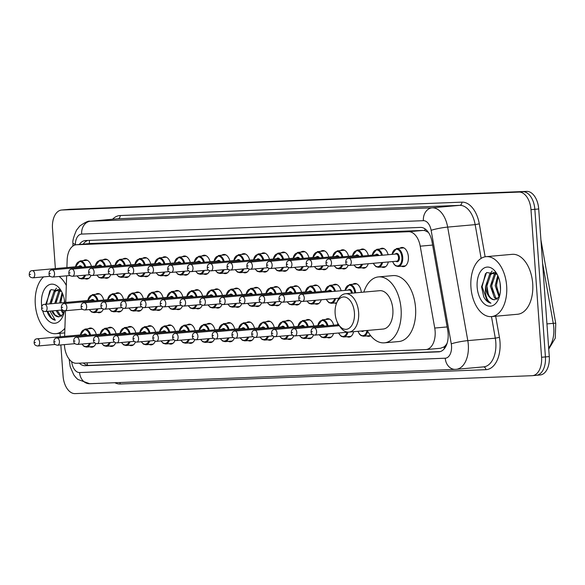 <?xml version="1.0" encoding="UTF-8"?>
<svg xmlns="http://www.w3.org/2000/svg" width="585" height="585" viewBox="0 0 585 585"><rect width="100%" height="100%" fill="white"/><g stroke="black" fill="none" stroke-linecap="round" stroke-linejoin="round"><path stroke-width="0.88" d="M103.15 259.864A9.631 5.711 84.9 0 1 105.081 259.089A9.631 5.711 84.9 0 1 111.179 265.583M122.938 259.089A9.631 5.711 84.9 0 1 124.861 258.314A9.631 5.711 84.9 0 1 130.96 264.808M142.718 258.314A9.631 5.711 84.9 0 1 144.641 257.539A9.631 5.711 84.9 0 1 150.74 264.025M162.498 257.539A9.631 5.711 84.9 0 1 164.429 256.764A9.631 5.711 84.9 0 1 170.527 263.25M182.286 256.764A9.631 5.711 84.9 0 1 184.209 255.989A9.631 5.711 84.9 0 1 190.308 262.475M202.066 255.989A9.631 5.711 84.9 0 1 203.989 255.214A9.631 5.711 84.9 0 1 210.088 261.7M221.847 255.214A9.631 5.711 84.9 0 1 223.777 254.438A9.631 5.711 84.9 0 1 229.876 260.925M241.627 254.438A9.631 5.711 84.9 0 1 243.557 253.663A9.631 5.711 84.9 0 1 249.656 260.149M261.415 253.663A9.631 5.711 84.9 0 1 263.338 252.888A9.631 5.711 84.9 0 1 269.436 259.374M281.195 252.888A9.631 5.711 84.9 0 1 283.125 252.106A9.631 5.711 84.9 0 1 289.224 258.599M300.975 252.113A9.631 5.711 84.9 0 1 302.906 251.331A9.631 5.711 84.9 0 1 309.004 257.824M320.763 251.331A9.631 5.711 84.9 0 1 322.686 250.555A9.631 5.711 84.9 0 1 328.785 257.049M340.543 250.555A9.631 5.711 84.9 0 1 342.466 249.78A9.631 5.711 84.9 0 1 348.572 256.274M360.323 249.78A9.631 5.711 84.9 0 1 362.254 249.005A9.631 5.711 84.9 0 1 368.353 255.491M380.111 249.005A9.631 5.711 84.9 0 1 382.034 248.23A9.631 5.711 84.9 0 1 388.133 254.716M399.891 248.23A9.631 5.711 84.9 0 1 401.815 247.455A9.631 5.711 84.9 0 1 408.388 256.822A9.631 5.711 84.9 0 1 403.533 266.636A9.631 5.711 84.9 0 1 401.5 266.212M83.37 260.647A9.631 5.711 84.9 0 1 85.293 259.864A9.631 5.711 84.9 0 1 91.399 266.358M115.486 293.56A9.631 5.711 84.9 0 1 117.417 292.785A9.631 5.711 84.9 0 1 123.515 299.271M135.267 292.785A9.631 5.711 84.9 0 1 137.197 292.01A9.631 5.711 84.9 0 1 143.296 298.496M155.054 292.01A9.631 5.711 84.9 0 1 156.977 291.235A9.631 5.711 84.9 0 1 163.076 297.721M174.835 291.235A9.631 5.711 84.9 0 1 176.758 290.46A9.631 5.711 84.9 0 1 182.864 296.946M194.615 290.46A9.631 5.711 84.9 0 1 196.545 289.677A9.631 5.711 84.9 0 1 202.644 296.171M214.402 289.685A9.631 5.711 84.9 0 1 216.326 288.902A9.631 5.711 84.9 0 1 222.424 295.396M234.183 288.902A9.631 5.711 84.9 0 1 236.106 288.127A9.631 5.711 84.9 0 1 242.205 294.621M253.963 288.127A9.631 5.711 84.9 0 1 255.894 287.352A9.631 5.711 84.9 0 1 261.992 293.845M273.743 287.352A9.631 5.711 84.9 0 1 275.674 286.577A9.631 5.711 84.9 0 1 281.773 293.063M293.531 286.577A9.631 5.711 84.9 0 1 295.454 285.802A9.631 5.711 84.9 0 1 301.553 292.288M313.311 285.802A9.631 5.711 84.9 0 1 315.242 285.027A9.631 5.711 84.9 0 1 321.34 291.513M333.092 285.027A9.631 5.711 84.9 0 1 335.022 284.252A9.631 5.711 84.9 0 1 341.121 290.738M352.879 284.252A9.631 5.711 84.9 0 1 354.802 283.476A9.631 5.711 84.9 0 1 361.333 292.332M95.706 294.335A9.631 5.711 84.9 0 1 97.629 293.56A9.631 5.711 84.9 0 1 103.728 300.046M206.951 324.148A9.631 5.711 84.9 0 1 208.874 323.373A9.631 5.711 84.9 0 1 214.98 329.86M226.731 323.373A9.631 5.711 84.9 0 1 228.662 322.598A9.631 5.711 84.9 0 1 234.761 329.084M127.823 327.256A9.631 5.711 84.9 0 1 129.746 326.474A9.631 5.711 84.9 0 1 135.844 332.967M246.519 322.598A9.631 5.711 84.9 0 1 248.442 321.823A9.631 5.711 84.9 0 1 254.541 328.309M108.035 328.031A9.631 5.711 84.9 0 1 109.965 327.249A9.631 5.711 84.9 0 1 116.064 333.742M187.171 324.924A9.631 5.711 84.9 0 1 189.094 324.148A9.631 5.711 84.9 0 1 195.193 330.635M147.603 326.474A9.631 5.711 84.9 0 1 149.533 325.699A9.631 5.711 84.9 0 1 155.632 332.192M167.383 325.699A9.631 5.711 84.9 0 1 169.314 324.924A9.631 5.711 84.9 0 1 175.412 331.417M266.299 321.823A9.631 5.711 84.9 0 1 268.222 321.048A9.631 5.711 84.9 0 1 274.321 327.534M286.08 321.048A9.631 5.711 84.9 0 1 288.01 320.273A9.631 5.711 84.9 0 1 294.109 326.759M305.867 320.273A9.631 5.711 84.9 0 1 307.79 319.498A9.631 5.711 84.9 0 1 313.889 325.984M325.648 319.498A9.631 5.711 84.9 0 1 327.571 318.715A9.631 5.711 84.9 0 1 333.669 325.209M88.255 328.807A9.631 5.711 84.9 0 1 90.185 328.031A9.631 5.711 84.9 0 1 96.284 334.518M64.423 344.616A18.055 10.713 -95.1 0 0 64.482 345.698A18.055 10.713 -95.1 0 0 76.481 363.278L425.704 349.581A18.055 10.713 -95.1 0 0 426.019 349.567A18.055 10.713 -95.1 0 0 434.735 328.046L420.22 246.183A18.055 10.713 -95.1 0 0 408.601 231.718L76.635 244.742A18.055 10.713 -95.1 0 0 76.321 244.757A18.055 10.713 -95.1 0 0 67.151 260.025L66.902 267.55M447.137 343.154A18.055 10.713 84.9 0 1 443.935 346.942L444.125 346.934A6.018 3.568 -95.1 0 0 446.253 345.538M428.395 232.399L424.878 230.6L423.109 230.424L90.507 243.499M443.935 346.942L440.52 348.265L426.019 349.567M66.632 275.82L65.747 302.452M65.476 310.715L64.628 336.353M110.792 274.599A9.631 5.711 84.9 0 1 106.792 278.27A9.631 5.711 84.9 0 1 104.759 277.846M130.572 273.824A9.631 5.711 84.9 0 1 126.579 277.495A9.631 5.711 84.9 0 1 124.539 277.071M150.352 273.041A9.631 5.711 84.9 0 1 146.36 276.72A9.631 5.711 84.9 0 1 144.327 276.295M170.14 272.266A9.631 5.711 84.9 0 1 166.14 275.945A9.631 5.711 84.9 0 1 164.107 275.52M189.92 271.491A9.631 5.711 84.9 0 1 185.92 275.169A9.631 5.711 84.9 0 1 183.887 274.745M209.701 270.716A9.631 5.711 84.9 0 1 205.708 274.394A9.631 5.711 84.9 0 1 203.675 273.97M229.488 269.941A9.631 5.711 84.9 0 1 225.488 273.612A9.631 5.711 84.9 0 1 223.455 273.195M249.268 269.166A9.631 5.711 84.9 0 1 245.269 272.837A9.631 5.711 84.9 0 1 243.236 272.42M269.049 268.391A9.631 5.711 84.9 0 1 265.056 272.062A9.631 5.711 84.9 0 1 263.023 271.645M288.836 267.616A9.631 5.711 84.9 0 1 284.836 271.286A9.631 5.711 84.9 0 1 282.804 270.862M308.617 266.84A9.631 5.711 84.9 0 1 304.617 270.511A9.631 5.711 84.9 0 1 302.584 270.087M328.397 266.065A9.631 5.711 84.9 0 1 324.404 269.736A9.631 5.711 84.9 0 1 322.372 269.312M348.177 265.29A9.631 5.711 84.9 0 1 344.185 268.961A9.631 5.711 84.9 0 1 342.152 268.537M368.243 263.747A9.631 5.711 84.9 0 1 363.965 268.186A9.631 5.711 84.9 0 1 361.932 267.762M388.301 261.956A9.631 5.711 84.9 0 1 383.753 267.411A9.631 5.711 84.9 0 1 381.712 266.987M91.004 275.374A9.631 5.711 84.9 0 1 87.011 279.045A9.631 5.711 84.9 0 1 84.979 278.621M123.128 308.288A9.631 5.711 84.9 0 1 119.128 311.966A9.631 5.711 84.9 0 1 117.095 311.542M142.908 307.513A9.631 5.711 84.9 0 1 138.908 311.183A9.631 5.711 84.9 0 1 136.875 310.767M162.688 306.737A9.631 5.711 84.9 0 1 158.696 310.408A9.631 5.711 84.9 0 1 156.656 309.991M182.469 305.962A9.631 5.711 84.9 0 1 178.476 309.633A9.631 5.711 84.9 0 1 176.443 309.216M202.256 305.187A9.631 5.711 84.9 0 1 198.256 308.858A9.631 5.711 84.9 0 1 196.224 308.434M222.037 304.412A9.631 5.711 84.9 0 1 218.044 308.083A9.631 5.711 84.9 0 1 216.004 307.659M241.817 303.637A9.631 5.711 84.9 0 1 237.824 307.308A9.631 5.711 84.9 0 1 235.792 306.884M261.605 302.854A9.631 5.711 84.9 0 1 257.605 306.533A9.631 5.711 84.9 0 1 255.572 306.109M281.385 302.079A9.631 5.711 84.9 0 1 277.385 305.758A9.631 5.711 84.9 0 1 275.352 305.333M301.165 301.304A9.631 5.711 84.9 0 1 297.173 304.982A9.631 5.711 84.9 0 1 295.14 304.558M321.231 299.769A9.631 5.711 84.9 0 1 316.953 304.207A9.631 5.711 84.9 0 1 314.92 303.783M336.477 303.439A9.631 5.711 84.9 0 1 334.7 303.008M103.34 309.063A9.631 5.711 84.9 0 1 99.348 312.741A9.631 5.711 84.9 0 1 97.315 312.317M115.676 342.759A9.631 5.711 84.9 0 1 111.676 346.43A9.631 5.711 84.9 0 1 109.644 346.006M135.457 341.984A9.631 5.711 84.9 0 1 131.464 345.655A9.631 5.711 84.9 0 1 129.431 345.23M155.244 341.209A9.631 5.711 84.9 0 1 151.244 344.879A9.631 5.711 84.9 0 1 149.212 344.455M175.025 340.426A9.631 5.711 84.9 0 1 171.025 344.104A9.631 5.711 84.9 0 1 168.992 343.68M194.805 339.651A9.631 5.711 84.9 0 1 190.812 343.329A9.631 5.711 84.9 0 1 188.78 342.905M214.585 338.876A9.631 5.711 84.9 0 1 210.593 342.554A9.631 5.711 84.9 0 1 208.56 342.13M234.373 338.101A9.631 5.711 84.9 0 1 230.373 341.779A9.631 5.711 84.9 0 1 228.34 341.355M254.153 337.326A9.631 5.711 84.9 0 1 250.161 340.996A9.631 5.711 84.9 0 1 248.12 340.58M273.934 336.55A9.631 5.711 84.9 0 1 269.941 340.221A9.631 5.711 84.9 0 1 267.908 339.805M293.721 335.775A9.631 5.711 84.9 0 1 289.721 339.446A9.631 5.711 84.9 0 1 287.688 339.029M313.502 335A9.631 5.711 84.9 0 1 309.502 338.671A9.631 5.711 84.9 0 1 307.469 338.247M333.56 333.457A9.631 5.711 84.9 0 1 329.289 337.896A9.631 5.711 84.9 0 1 327.256 337.472M353.618 331.688A9.631 5.711 84.9 0 1 349.07 337.121A9.631 5.711 84.9 0 1 347.037 336.697M370.649 335.666A9.631 5.711 84.9 0 1 368.85 336.346A9.631 5.711 84.9 0 1 366.817 335.922M95.896 343.534A9.631 5.711 84.9 0 1 91.896 347.205A9.631 5.711 84.9 0 1 89.863 346.781M79.282 363.168A18.055 10.713 -95.1 0 0 85.191 365.713L438.699 351.848A18.055 10.713 -95.1 0 0 439.013 351.834A18.055 10.713 -95.1 0 0 447.737 330.313L432.052 241.876A18.055 10.713 -95.1 0 0 420.432 227.411L85.564 240.545A18.055 10.713 -95.1 0 0 85.242 240.567A18.055 10.713 -95.1 0 0 79.326 244.493M440.249 351.6L89.044 365.369A18.055 10.713 84.9 0 1 83.341 363.007M55.37 268.581L52.489 228.428A18.055 10.713 84.9 0 1 61.593 210.03A18.055 10.713 84.9 0 1 61.908 210.008L518.983 192.085A18.055 10.713 84.9 0 1 530.983 209.664L541.564 357.267A18.055 10.713 84.9 0 1 532.46 375.665A18.055 10.713 84.9 0 1 532.138 375.687L75.07 393.61A18.055 10.713 84.9 0 1 63.07 376.031L60.84 344.938M60.255 336.748L60.006 333.311M65.14 209.715A18.055 10.713 84.9 0 1 65.454 209.679A18.055 10.713 84.9 0 1 65.769 209.664L522.836 191.734A18.055 10.713 84.9 0 1 534.844 209.313L545.425 356.916A18.055 10.713 84.9 0 1 536.321 375.321A18.055 10.713 84.9 0 1 535.999 375.336M83.187 244.142A18.055 10.713 84.9 0 1 87.867 240.457M61.593 210.03L65.454 209.679A18.055 10.713 84.9 0 1 65.769 209.664L522.836 191.734A18.055 10.713 84.9 0 1 534.844 209.313L545.425 356.916A18.055 10.713 84.9 0 1 536.321 375.321L532.46 375.665M68.993 209.371A18.055 10.713 84.9 0 1 69.315 209.335A18.055 10.713 84.9 0 1 69.63 209.313L526.697 191.39A18.055 10.713 84.9 0 1 538.705 208.969L549.278 356.572A18.055 10.713 84.9 0 1 540.174 374.97L536.321 375.321M64.898 328.229A30.084 17.857 84.9 0 1 55.831 333.684A30.084 17.857 84.9 0 1 35.297 304.419A30.084 17.857 84.9 0 1 43.59 276.888M41.776 306.628A19.619 11.641 84.9 0 1 41.513 304.171A19.619 11.641 84.9 0 1 47.473 285.765A19.619 11.641 84.9 0 1 60.526 289.75A19.619 11.641 84.9 0 1 64.738 302.54M61.505 291.381L50.939 289.59L45.915 303.871M59.531 289.502L59.158 289.524M58.558 289.612L55.107 291.52L51.122 303.761M59.889 289.78L57.952 289.633L53.908 291.623L49.908 303.6A13.601 8.073 84.9 0 0 49.93 303.864M60.65 290.46L59.933 291.089L55.941 303.33M60.204 290.043L58.727 291.191L54.734 303.439M62.61 293.707L60.767 302.898M62.105 292.573L59.56 303.008M64.438 300.215L64.387 302.577M57.33 310.452L60.014 314.723L61.776 315.98M56.123 310.562L58.807 314.832L61.198 316.331M62.156 310.021L63.904 313.231M60.95 310.13L63.472 314.24M52.504 310.884L55.187 315.154L58.953 316.851A13.601 8.073 84.9 0 1 51.743 310.949M64.452 310.752A19.619 11.641 84.9 0 1 62.887 316.156A19.619 11.641 84.9 0 1 52.328 323.015A19.619 11.641 84.9 0 1 42.603 310.518M47.122 311.366L48.109 313.962C50.091 317.596 52.482 319.688 55.29 320.244L49.966 311.11M58.953 316.851L63.714 313.882M59.114 276.493A30.084 17.857 84.9 0 1 66.31 285.473M61.206 297.794L60.95 302.884M56.387 298.226L56.131 303.315M56.533 288.098L53.696 291.835M51.56 298.657L51.304 303.739M49.842 290.665L46.478 304.171M47.707 311.315L51.707 318.247L55.29 320.244M354.422 312.77A16.248 9.638 84.9 0 1 349.479 328.01A16.248 9.638 84.9 0 1 338.678 324.712A16.248 9.638 84.9 0 1 335.139 313.523A16.248 9.638 84.9 0 1 336.719 302.847A16.248 9.638 84.9 0 1 347.051 297.831A16.248 9.638 84.9 0 1 354.422 312.77M336.719 302.847L337.64 300.719A19.254 11.429 84.9 0 1 345.479 293.75A19.254 11.429 84.9 0 1 358.62 312.478A19.254 11.429 84.9 0 1 348.901 332.104A19.254 11.429 84.9 0 1 339.958 326.635L338.678 324.712M348.901 332.104L383.153 329.048A19.254 11.429 -95.1 0 0 392.864 309.421A19.254 11.429 -95.1 0 0 379.723 290.686L345.479 293.75M363.819 292.112A33.096 19.641 84.9 0 1 378.495 276.902A33.096 19.641 84.9 0 1 401.083 309.099A33.096 19.641 84.9 0 1 384.389 342.832A33.096 19.641 84.9 0 1 367.248 330.466M378.495 276.902L392.966 275.608A33.096 19.641 84.9 0 1 415.555 307.805A33.096 19.641 84.9 0 1 398.86 341.538L384.389 342.832M506.654 285.933A30.084 17.857 84.9 0 1 491.48 316.595A30.084 17.857 84.9 0 1 470.947 287.33A30.084 17.857 84.9 0 1 486.12 256.669A30.084 17.857 84.9 0 1 506.654 285.933M486.12 256.669L512.167 254.336A30.084 17.857 84.9 0 1 532.701 283.601A30.084 17.857 84.9 0 1 517.528 314.269L491.48 316.595L495.298 338.174A24.065 14.281 -95.1 0 1 495.809 342.335A24.065 14.281 -95.1 0 1 483.671 366.868L456.176 369.325A24.065 14.281 84.9 0 1 455.752 369.347A12.036 9.682 -92.2 0 1 455.364 369.376A12.036 9.682 -92.2 0 1 445.243 358.21A12.036 7.144 -95.1 0 0 451.525 345.932A12.036 7.144 -95.1 0 0 451.269 343.856L431.13 230.322A12.036 7.144 -95.1 0 0 423.386 220.677L81.659 234.08A12.036 7.144 -95.1 0 0 75.333 244.274L75.311 244.932M477.155 287.089A19.619 11.641 84.9 0 1 483.122 268.676A19.619 11.641 84.9 0 1 496.168 272.668A19.619 11.641 84.9 0 1 500.446 286.175A19.619 11.641 84.9 0 1 498.53 299.067A19.619 11.641 84.9 0 1 486.055 305.129A19.619 11.641 84.9 0 1 477.155 287.089M497.148 274.292L486.581 272.5L481.557 286.789L483.751 296.873C485.733 300.507 488.131 302.606 490.932 303.162C486.691 300.595 484.892 295.045 485.55 286.518L489.55 274.541L493.594 272.544L495.532 272.698M495.173 272.42L494.8 272.442M494.201 272.522L490.756 274.431L486.757 286.409C487.422 294.664 490.04 299.118 494.596 299.761A13.601 8.073 84.9 0 1 485.55 286.518M496.292 273.37L495.575 273.999L491.583 285.977L495.656 297.641L497.425 298.898M495.846 272.961L494.376 274.109L490.376 286.087L494.449 297.743L496.848 299.249M498.252 276.625L496.402 285.546L499.546 296.149M497.747 275.484L495.195 285.655L499.115 297.158M500.08 283.125L500.511 289.546M494.596 299.761L499.363 296.8M496.855 280.712L496.585 285.436L497.923 293.246M492.029 281.144L491.758 285.868L493.096 293.677M492.175 271.016L489.345 274.753M487.203 281.575L486.932 286.299L488.278 294.109M485.484 273.583L482.113 286.73L487.356 301.165L490.932 303.162M87.055 362.861A18.055 14.523 87.8 0 0 87.582 365.259M89.534 240.391A18.055 14.523 87.8 0 0 89.373 243.594M424.9 228.801A18.055 14.523 87.8 0 0 424.878 230.6M444.125 346.934A18.055 14.523 87.8 0 0 444.322 348.718M91.143 243.44L76.635 244.742M423.109 230.424L408.601 231.718M432.615 245.071L420.22 246.183M447.137 326.935L434.735 328.046M89.044 365.369L85.191 365.713M71.662 361.64A12.036 7.144 -95.1 0 0 79.589 372.55L445.243 358.21M90.097 383.687A12.036 9.682 -92.2 0 1 89.71 383.716A12.036 9.682 -92.2 0 1 79.589 372.55M81.659 234.08A12.036 9.682 -92.2 0 1 90.448 221.218L117.943 218.761A24.065 14.281 -95.1 0 0 117.519 218.79L90.024 221.247A24.065 14.281 84.9 0 1 90.448 221.218L432.176 207.814A24.065 14.281 84.9 0 1 447.664 227.097L467.803 340.631A24.065 14.281 84.9 0 1 468.314 344.792A24.065 14.281 84.9 0 1 456.176 369.325L89.71 383.716L77.842 379.46L75.553 377.193L73.717 374.744L70.215 366.751L69.154 359.161M495.678 316.222L499.429 337.37L495.298 338.174L467.803 340.631A12.036 1.397 169.9 0 0 451.269 343.856M499.429 337.37A27.078 16.066 84.9 0 1 485.872 369.676L120.218 384.016A3.005 2.42 87.8 0 0 119.786 382.539M120.218 384.016A27.078 16.066 84.9 0 1 114.843 382.729M112.598 219.229A27.078 16.066 84.9 0 1 120.137 215.543L461.872 202.147A27.078 16.066 84.9 0 1 479.291 223.836L485.141 256.8M61.908 210.008L69.63 209.313M541.564 357.267L549.278 356.572M530.983 209.664L538.705 208.969M518.983 192.085L526.697 191.39M431.13 230.322A12.036 1.397 169.9 0 1 447.664 227.097L475.159 224.64A24.065 14.281 -95.1 0 0 459.671 205.357L117.943 218.761A3.005 2.42 87.8 0 0 120.137 215.543M481.141 258.373L475.159 224.64L479.291 223.836M423.386 220.677A12.036 9.682 -92.2 0 1 432.176 207.814L459.671 205.357A3.005 2.42 87.8 0 0 461.872 202.147M485.872 369.676A3.005 2.42 87.8 0 0 483.451 366.883M75.333 244.274A12.036 1.967 -178.1 0 1 72.957 243.016L72.854 246.109M439.335 351.797L438.699 351.848M540.913 239.806L555.75 323.468A6.018 0.702 169.9 0 0 553.264 323.344L542.58 263.089M548.664 347.958A24.065 14.281 -95.1 0 0 553.264 323.344L546.938 323.907M80.291 334.956L84.927 329.099A9.024 5.353 84.9 0 1 90.602 335.022M89.746 335.103A8.424 5.002 -95.1 0 0 84.818 329.735A8.424 5.002 -95.1 0 0 80.43 334.942M37.813 345.998C35.378 345.706 34.149 344.58 34.135 342.635C34.186 340.119 35.195 338.847 37.169 338.81A3.612 2.143 84.9 0 1 39.634 342.32A3.612 2.143 84.9 0 1 37.813 345.998L55.187 344.448M35.436 342.605L34.727 342.635L35.436 342.605M86.002 335.439A3.612 2.143 -95.1 0 0 84.445 334.583L37.169 338.81M90.419 343.285A9.024 5.353 84.9 0 1 86.536 347.08L93.827 346.43M83.648 334.657A4.212 2.501 84.9 0 1 86.968 335.351M82.024 344.031A8.424 5.002 -95.1 0 0 89.476 343.366M100.072 334.181L104.715 328.324A9.024 5.353 84.9 0 1 110.389 334.247M109.534 334.327A8.424 5.002 -95.1 0 0 104.598 328.96A8.424 5.002 -95.1 0 0 100.21 334.167M57.601 345.223C55.158 344.931 53.937 343.805 53.915 341.859C53.966 339.344 54.975 338.064 56.957 338.035A3.612 2.143 84.9 0 1 59.421 341.545A3.612 2.143 84.9 0 1 57.601 345.223L74.968 343.673M55.224 341.83L54.507 341.859L55.224 341.83M105.783 334.657A3.612 2.143 -95.1 0 0 104.232 333.808L56.957 338.035M110.199 342.51A9.024 5.353 84.9 0 1 106.316 346.305L113.607 345.655M103.428 333.874A4.212 2.501 84.9 0 1 106.748 334.576M101.805 343.256A8.424 5.002 -95.1 0 0 109.256 342.591M119.859 333.399L124.495 327.549A9.024 5.353 84.9 0 1 130.17 333.472M129.314 333.552A8.424 5.002 -95.1 0 0 124.386 328.178A8.424 5.002 -95.1 0 0 119.998 333.392M77.381 344.448C74.946 344.155 73.717 343.029 73.703 341.084C73.747 338.569 74.763 337.289 76.737 337.26A3.612 2.143 84.9 0 1 79.202 340.77A3.612 2.143 84.9 0 1 77.381 344.448L94.748 342.898M75.004 341.055L74.288 341.084L75.004 341.055M125.57 333.881A3.612 2.143 -95.1 0 0 124.013 333.033L76.737 337.26M129.987 341.735A9.024 5.353 84.9 0 1 126.104 345.53L133.387 344.879M123.216 333.099A4.212 2.501 84.9 0 1 126.528 333.801M121.585 342.481A8.424 5.002 -95.1 0 0 129.036 341.815M139.639 332.624L144.276 326.774A9.024 5.353 84.9 0 1 149.95 332.697M149.095 332.77A8.424 5.002 -95.1 0 0 144.166 327.403A8.424 5.002 -95.1 0 0 139.778 332.616M97.161 343.673C94.726 343.373 93.498 342.254 93.483 340.309C93.534 337.794 94.543 336.514 96.518 336.485A3.612 2.143 84.9 0 1 98.982 339.995A3.612 2.143 84.9 0 1 97.161 343.673L114.536 342.123M94.785 340.28L94.075 340.309L94.785 340.28M145.351 333.106A3.612 2.143 -95.1 0 0 143.793 332.258L96.518 336.485M149.767 340.953A9.024 5.353 84.9 0 1 145.884 344.755L153.168 344.104M142.996 332.324A4.212 2.501 84.9 0 1 146.316 333.026M141.373 341.706A8.424 5.002 -95.1 0 0 148.824 341.04M159.42 331.849L164.063 325.999A9.024 5.353 84.9 0 1 169.738 331.922M168.882 331.995A8.424 5.002 -95.1 0 0 163.946 326.627A8.424 5.002 -95.1 0 0 159.559 331.841M116.949 342.898C114.506 342.598 113.278 341.479 113.263 339.534C113.314 337.018 114.324 335.739 116.305 335.702A3.612 2.143 84.9 0 1 118.77 339.22A3.612 2.143 84.9 0 1 116.949 342.898L134.316 341.347M114.572 339.505L113.856 339.534L114.572 339.505M165.131 332.331A3.612 2.143 -95.1 0 0 163.581 331.476L116.305 335.702M169.548 340.177A9.024 5.353 84.9 0 1 165.665 343.98L172.955 343.329M162.776 331.549A4.212 2.501 84.9 0 1 166.096 332.243M161.153 340.931A8.424 5.002 -95.1 0 0 168.604 340.265M179.207 331.073L183.844 325.223A9.024 5.353 84.9 0 1 189.518 331.147M188.662 331.22A8.424 5.002 -95.1 0 0 183.727 325.852A8.424 5.002 -95.1 0 0 179.346 331.059M136.729 342.123C134.294 341.823 133.066 340.704 133.051 338.752C133.095 336.236 134.111 334.964 136.086 334.927A3.612 2.143 84.9 0 1 138.55 338.444A3.612 2.143 84.9 0 1 136.729 342.123L154.096 340.565M134.353 338.73L133.636 338.759L134.353 338.73M184.918 331.556A3.612 2.143 -95.1 0 0 183.361 330.7L136.086 334.927M189.335 339.402A9.024 5.353 84.9 0 1 185.452 343.205L192.736 342.554M182.557 330.774A4.212 2.501 84.9 0 1 185.876 331.468M180.933 340.156A8.424 5.002 -95.1 0 0 188.385 339.49M198.988 330.298L203.624 324.448A9.024 5.353 84.9 0 1 209.298 330.371M208.443 330.445A8.424 5.002 -95.1 0 0 203.514 325.077A8.424 5.002 -95.1 0 0 199.127 330.284M156.509 341.347C154.074 341.048 152.846 339.929 152.831 337.976C152.882 335.461 153.892 334.189 155.866 334.152A3.612 2.143 84.9 0 1 158.33 337.669A3.612 2.143 84.9 0 1 156.509 341.347L173.884 339.79M154.133 337.954L153.424 337.976L154.133 337.954M204.699 330.781A3.612 2.143 -95.1 0 0 203.141 329.925L155.866 334.152M209.116 338.627A9.024 5.353 84.9 0 1 205.233 342.43L212.516 341.779M202.344 329.998A4.212 2.501 84.9 0 1 205.664 330.693M200.721 339.38A8.424 5.002 -95.1 0 0 208.172 338.715M218.768 329.523L223.404 323.673A9.024 5.353 84.9 0 1 229.086 329.596M228.23 329.669A8.424 5.002 -95.1 0 0 223.294 324.302A8.424 5.002 -95.1 0 0 218.907 329.509M176.29 340.572C173.855 340.273 172.626 339.154 172.612 337.201C172.663 334.686 173.672 333.413 175.654 333.377A3.612 2.143 84.9 0 1 178.111 336.887A3.612 2.143 84.9 0 1 176.29 340.572L193.664 339.015M173.913 337.172L173.204 337.201L173.913 337.172M224.479 330.006A3.612 2.143 -95.1 0 0 222.922 329.15L175.654 333.377M228.896 337.852A9.024 5.353 84.9 0 1 225.013 341.655L232.303 340.996M222.124 329.223A4.212 2.501 84.9 0 1 225.444 329.918M220.501 338.605A8.424 5.002 -95.1 0 0 227.953 337.94M238.556 328.748L243.192 322.898A9.024 5.353 84.9 0 1 248.866 328.821M248.011 328.894A8.424 5.002 -95.1 0 0 243.075 323.527A8.424 5.002 -95.1 0 0 238.695 328.733M196.077 339.797C193.635 339.497 192.414 338.379 192.399 336.426C192.443 333.911 193.459 332.638 195.434 332.602A3.612 2.143 84.9 0 1 197.898 336.112A3.612 2.143 84.9 0 1 196.077 339.797L213.445 338.24M193.701 336.397L192.984 336.426L193.701 336.397M244.259 329.231A3.612 2.143 -95.1 0 0 242.709 328.375L195.434 332.602M248.683 337.077A9.024 5.353 84.9 0 1 244.801 340.872L252.084 340.221M241.905 328.448A4.212 2.501 84.9 0 1 245.225 329.143M240.281 337.83A8.424 5.002 -95.1 0 0 247.733 337.165M258.336 327.973L262.972 322.123A9.024 5.353 84.9 0 1 268.647 328.039M267.791 328.119A8.424 5.002 -95.1 0 0 262.862 322.752A8.424 5.002 -95.1 0 0 258.475 327.958M215.858 339.015C213.423 338.722 212.194 337.596 212.18 335.651C212.223 333.136 213.24 331.863 215.214 331.827A3.612 2.143 84.9 0 1 217.678 335.337A3.612 2.143 84.9 0 1 215.858 339.015L233.232 337.465M213.481 335.622L212.764 335.651L213.481 335.622M264.047 328.456A3.612 2.143 -95.1 0 0 262.489 327.6L215.214 331.827M268.464 336.302A9.024 5.353 84.9 0 1 264.581 340.097L271.864 339.446M261.692 327.673A4.212 2.501 84.9 0 1 265.012 328.368M260.069 337.055A8.424 5.002 -95.1 0 0 267.52 336.382M278.116 327.198L282.752 321.34A9.024 5.353 84.9 0 1 288.427 327.264M287.571 327.344A8.424 5.002 -95.1 0 0 282.643 321.977A8.424 5.002 -95.1 0 0 278.255 327.183M235.638 338.24C233.203 337.947 231.974 336.821 231.96 334.876C232.011 332.36 233.02 331.088 234.994 331.051A3.612 2.143 84.9 0 1 237.459 334.561A3.612 2.143 84.9 0 1 235.638 338.24L253.012 336.689M233.261 334.847L232.552 334.876L233.261 334.847M283.827 327.68A3.612 2.143 -95.1 0 0 282.27 326.825L234.994 331.051M288.244 335.527A9.024 5.353 84.9 0 1 284.361 339.322L291.652 338.671M281.473 326.898A4.212 2.501 84.9 0 1 284.793 327.593M279.849 336.273A8.424 5.002 -95.1 0 0 287.301 335.607M297.897 326.423L302.54 320.565A9.024 5.353 84.9 0 1 308.215 326.488M307.359 326.569A8.424 5.002 -95.1 0 0 302.423 321.202A8.424 5.002 -95.1 0 0 298.036 326.408M255.426 337.465C252.983 337.172 251.762 336.046 251.747 334.101C251.791 331.585 252.8 330.313 254.782 330.276A3.612 2.143 84.9 0 1 257.246 333.786A3.612 2.143 84.9 0 1 255.426 337.465L272.793 335.914M253.049 334.072L252.332 334.101L253.049 334.072M303.608 326.905A3.612 2.143 -95.1 0 0 302.057 326.05L254.782 330.276M308.032 334.752A9.024 5.353 84.9 0 1 304.142 338.547L311.432 337.896M301.253 326.123A4.212 2.501 84.9 0 1 304.573 326.818M299.63 335.498A8.424 5.002 -95.1 0 0 307.081 334.832M317.684 325.64L322.32 319.79A9.024 5.353 84.9 0 1 327.995 325.713M327.139 325.794A8.424 5.002 -95.1 0 0 322.211 320.426A8.424 5.002 -95.1 0 0 317.823 325.633M275.206 336.689C272.771 336.397 271.542 335.271 271.528 333.326C271.572 330.81 272.588 329.53 274.562 329.501A3.612 2.143 84.9 0 1 277.027 333.011A3.612 2.143 84.9 0 1 275.206 336.689L292.573 335.139M272.829 333.296L272.113 333.326L272.829 333.296M323.395 326.123A3.612 2.143 -95.1 0 0 321.838 325.275L274.562 329.501M327.812 333.976A9.024 5.353 84.9 0 1 323.929 337.772L331.212 337.121M321.041 325.34A4.212 2.501 84.9 0 1 324.353 326.042M319.41 334.722A8.424 5.002 -95.1 0 0 326.861 334.057M337.947 323.505A8.424 5.002 -95.1 0 0 337.603 324.858M294.986 335.914C292.551 335.622 291.323 334.496 291.308 332.551C291.359 330.035 292.368 328.755 294.343 328.726A3.612 2.143 84.9 0 1 296.807 332.236A3.612 2.143 84.9 0 1 294.986 335.914L312.361 334.364M292.61 332.521L291.9 332.551L292.61 332.521M347.907 332.178A9.024 5.353 84.9 0 1 343.709 336.997L351 336.346M338.664 333.004A8.424 5.002 -95.1 0 0 347.007 332.258M363.79 330.774A4.212 2.501 84.9 0 1 361.267 331M314.774 335.139C312.332 334.839 311.11 333.721 311.088 331.775C311.14 329.26 312.149 327.98 314.13 327.951A3.612 2.143 84.9 0 1 316.595 331.461A3.612 2.143 84.9 0 1 314.774 335.139L348.382 332.134M312.397 331.746L311.681 331.775L312.397 331.746M367.709 331.315A9.024 5.353 84.9 0 1 363.49 336.221L370.583 335.585M358.035 331.293A8.424 5.002 -95.1 0 0 362.956 335.666A8.424 5.002 -95.1 0 0 367.022 330.488M97.87 308.814A9.024 5.353 84.9 0 1 93.988 312.617L91.538 311.988L89.286 309.582M89.468 309.567A8.424 5.002 -95.1 0 0 96.92 308.902M91.099 300.185A4.212 2.501 84.9 0 1 94.412 300.88M93.454 300.968A3.612 2.143 -95.1 0 0 91.896 300.112L44.621 304.339A3.612 2.143 84.9 0 1 47.085 307.849A3.612 2.143 84.9 0 1 45.264 311.534C42.69 311.286 41.462 310.16 41.586 308.163C41.63 305.648 42.646 304.375 44.621 304.339M42.171 308.163L42.888 308.141L42.171 308.163M99.662 293.984L92.379 294.635A9.024 5.353 84.9 0 1 98.053 300.558M97.198 300.631A8.424 5.002 -95.1 0 0 92.262 295.264A8.424 5.002 -95.1 0 0 87.882 300.471M117.651 308.039A9.024 5.353 84.9 0 1 113.768 311.834L111.318 311.213L109.066 308.807M109.256 308.792A8.424 5.002 -95.1 0 0 116.707 308.127M110.879 299.41A4.212 2.501 84.9 0 1 114.199 300.105M113.234 300.193A3.612 2.143 -95.1 0 0 111.676 299.337L64.401 303.564A3.612 2.143 84.9 0 1 66.865 307.074A3.612 2.143 84.9 0 1 65.045 310.759C62.471 310.511 61.242 309.385 61.366 307.388C61.418 304.873 62.427 303.6 64.401 303.564M61.959 307.388L62.668 307.359L61.959 307.388M119.45 293.209L112.159 293.86A9.024 5.353 84.9 0 1 117.834 299.783M116.978 299.856A8.424 5.002 -95.1 0 0 112.049 294.489A8.424 5.002 -95.1 0 0 107.662 299.695M137.431 307.264A9.024 5.353 84.9 0 1 133.548 311.059L131.106 310.438L128.846 308.032M129.036 308.017A8.424 5.002 -95.1 0 0 136.488 307.344M130.66 298.635A4.212 2.501 84.9 0 1 133.98 299.33M133.014 299.418A3.612 2.143 -95.1 0 0 131.464 298.562L84.189 302.789A3.612 2.143 84.9 0 1 86.653 306.299A3.612 2.143 84.9 0 1 84.832 309.984C82.251 309.736 81.022 308.609 81.147 306.613C81.198 304.098 82.207 302.825 84.189 302.789M81.739 306.613L82.456 306.584L81.739 306.613M139.23 292.427L131.939 293.085A9.024 5.353 84.9 0 1 137.621 299.001M136.766 299.081A8.424 5.002 -95.1 0 0 131.83 293.714A8.424 5.002 -95.1 0 0 127.442 298.92M157.219 306.489A9.024 5.353 84.9 0 1 153.336 310.284L150.886 309.662L148.627 307.257M148.817 307.235A8.424 5.002 -95.1 0 0 156.268 306.569M150.44 297.86A4.212 2.501 84.9 0 1 153.76 298.555M152.802 298.642A3.612 2.143 -95.1 0 0 151.244 297.787L103.969 302.014A3.612 2.143 84.9 0 1 106.433 305.524A3.612 2.143 84.9 0 1 104.613 309.202C102.039 308.953 100.81 307.834 100.934 305.838C100.978 303.322 101.995 302.05 103.969 302.014M101.519 305.838L102.236 305.809L101.519 305.838M159.01 291.652L151.727 292.303A9.024 5.353 84.9 0 1 157.402 298.226M156.546 298.306A8.424 5.002 -95.1 0 0 151.61 292.939A8.424 5.002 -95.1 0 0 147.23 298.145M176.999 305.714A9.024 5.353 84.9 0 1 173.116 309.509L170.666 308.887L168.414 306.481M168.604 306.46A8.424 5.002 -95.1 0 0 176.056 305.794M170.228 297.085A4.212 2.501 84.9 0 1 173.548 297.78M172.582 297.867A3.612 2.143 -95.1 0 0 171.025 297.012L123.749 301.238A3.612 2.143 84.9 0 1 126.214 304.748A3.612 2.143 84.9 0 1 124.393 308.427C121.819 308.178 120.59 307.059 120.715 305.063C120.759 302.547 121.775 301.275 123.749 301.238M121.3 305.063L122.016 305.034L121.3 305.063M178.798 290.877L171.507 291.527A9.024 5.353 84.9 0 1 177.182 297.451M176.326 297.531A8.424 5.002 -95.1 0 0 171.398 292.164A8.424 5.002 -95.1 0 0 167.01 297.37M196.779 304.939A9.024 5.353 84.9 0 1 192.896 308.734L190.447 308.112L188.195 305.706M188.385 305.684A8.424 5.002 -95.1 0 0 195.836 305.019M190.008 296.31A4.212 2.501 84.9 0 1 193.328 297.005M192.363 297.085A3.612 2.143 -95.1 0 0 190.805 296.237L143.53 300.463A3.612 2.143 84.9 0 1 145.994 303.973A3.612 2.143 84.9 0 1 144.173 307.651C141.599 307.403 140.371 306.284 140.495 304.288C140.546 301.772 141.555 300.493 143.53 300.463M141.087 304.288L141.797 304.258L141.087 304.288M198.578 290.101L191.288 290.752A9.024 5.353 84.9 0 1 196.962 296.675M196.114 296.756A8.424 5.002 -95.1 0 0 191.178 291.389A8.424 5.002 -95.1 0 0 186.79 296.595M216.567 304.163A9.024 5.353 84.9 0 1 212.684 307.959L210.234 307.337L207.975 304.931M208.165 304.909A8.424 5.002 -95.1 0 0 215.616 304.244M209.788 295.527A4.212 2.501 84.9 0 1 213.108 296.229M212.143 296.31A3.612 2.143 -95.1 0 0 210.593 295.462L163.317 299.688A3.612 2.143 84.9 0 1 165.782 303.198A3.612 2.143 84.9 0 1 163.961 306.876C161.38 306.628 160.158 305.509 160.283 303.513C160.327 300.997 161.343 299.717 163.317 299.688M160.868 303.513L161.584 303.483L160.868 303.513M218.359 289.326L211.075 289.977A9.024 5.353 84.9 0 1 216.75 295.9M215.894 295.981A8.424 5.002 -95.1 0 0 210.958 290.613A8.424 5.002 -95.1 0 0 206.571 295.82M236.347 303.381A9.024 5.353 84.9 0 1 232.464 307.183L230.015 306.555L227.762 304.149M227.945 304.134A8.424 5.002 -95.1 0 0 235.404 303.469M229.576 294.752A4.212 2.501 84.9 0 1 232.896 295.454M231.931 295.535A3.612 2.143 -95.1 0 0 230.373 294.686L183.098 298.913A3.612 2.143 84.9 0 1 185.562 302.423A3.612 2.143 84.9 0 1 183.741 306.101C181.167 305.853 179.939 304.734 180.063 302.737C180.107 300.222 181.123 298.942 183.098 298.913M180.648 302.737L181.365 302.708L180.648 302.737M238.139 288.551L230.856 289.202A9.024 5.353 84.9 0 1 236.53 295.125M235.675 295.198A8.424 5.002 -95.1 0 0 230.746 289.831A8.424 5.002 -95.1 0 0 226.358 295.045M256.128 302.606A9.024 5.353 84.9 0 1 252.245 306.408L249.795 305.779L247.543 303.374M247.733 303.359A8.424 5.002 -95.1 0 0 255.184 302.694M249.356 293.977A4.212 2.501 84.9 0 1 252.676 294.672M251.711 294.76A3.612 2.143 -95.1 0 0 250.153 293.904L202.878 298.131A3.612 2.143 84.9 0 1 205.342 301.648A3.612 2.143 84.9 0 1 203.521 305.326C200.947 305.077 199.719 303.951 199.843 301.962C199.894 299.447 200.904 298.167 202.878 298.131M200.436 301.962L201.145 301.933L200.436 301.962M257.926 287.776L250.636 288.427A9.024 5.353 84.9 0 1 256.31 294.35M255.455 294.423A8.424 5.002 -95.1 0 0 250.526 289.056A8.424 5.002 -95.1 0 0 246.139 294.27M275.908 301.831A9.024 5.353 84.9 0 1 272.025 305.633L269.583 305.004L267.323 302.599M267.513 302.584A8.424 5.002 -95.1 0 0 274.965 301.918M269.137 293.202A4.212 2.501 84.9 0 1 272.456 293.897M271.491 293.984A3.612 2.143 -95.1 0 0 269.941 293.129L222.666 297.355A3.612 2.143 84.9 0 1 225.13 300.873A3.612 2.143 84.9 0 1 223.309 304.551C220.728 304.302 219.507 303.176 219.624 301.18C219.675 298.664 220.684 297.392 222.666 297.355M220.216 301.187L220.933 301.158L220.216 301.187M277.707 287.001L270.424 287.652A9.024 5.353 84.9 0 1 276.098 293.575M275.242 293.648A8.424 5.002 -95.1 0 0 270.307 288.281A8.424 5.002 -95.1 0 0 265.919 293.487M295.696 301.056A9.024 5.353 84.9 0 1 291.813 304.858L289.363 304.229L287.111 301.823M287.293 301.809A8.424 5.002 -95.1 0 0 294.745 301.143M288.924 292.427A4.212 2.501 84.9 0 1 292.237 293.122M291.279 293.209A3.612 2.143 -95.1 0 0 289.721 292.354L242.446 296.58A3.612 2.143 84.9 0 1 244.91 300.098A3.612 2.143 84.9 0 1 243.089 303.776C240.515 303.527 239.287 302.401 239.411 300.405C239.455 297.889 240.472 296.617 242.446 296.58M239.996 300.405L240.713 300.383L239.996 300.405M297.487 286.226L290.204 286.877A9.024 5.353 84.9 0 1 295.878 292.8M295.023 292.873A8.424 5.002 -95.1 0 0 290.094 287.506A8.424 5.002 -95.1 0 0 285.707 292.712M315.476 300.28A9.024 5.353 84.9 0 1 311.593 304.083L309.143 303.454L306.891 301.048M307.081 301.034A8.424 5.002 -95.1 0 0 314.533 300.368M308.704 291.652A4.212 2.501 84.9 0 1 312.024 292.346M311.059 292.434A3.612 2.143 -95.1 0 0 309.502 291.579L262.226 295.805A3.612 2.143 84.9 0 1 264.691 299.315A3.612 2.143 84.9 0 1 262.87 303.001C260.296 302.752 259.067 301.626 259.192 299.63C259.243 297.114 260.252 295.842 262.226 295.805M259.784 299.63L260.493 299.608L259.784 299.63M317.275 285.451L309.984 286.102A9.024 5.353 84.9 0 1 315.659 292.025M314.803 292.098A8.424 5.002 -95.1 0 0 309.874 286.73A8.424 5.002 -95.1 0 0 305.487 291.937M335.571 298.482A9.024 5.353 84.9 0 1 331.373 303.301L328.931 302.679L326.167 299.323M326.328 299.308A8.424 5.002 -95.1 0 0 334.671 298.562M328.485 290.877A4.212 2.501 84.9 0 1 331.805 291.571M330.839 291.659A3.612 2.143 -95.1 0 0 329.289 290.803L282.014 295.03A3.612 2.143 84.9 0 1 284.478 298.54A3.612 2.143 84.9 0 1 282.657 302.226C280.076 301.977 278.855 300.851 278.972 298.855C279.023 296.339 280.032 295.067 282.014 295.03M279.564 298.855L280.281 298.825L279.564 298.855M337.055 284.676L329.772 285.326A9.024 5.353 84.9 0 1 335.446 291.25M334.591 291.323A8.424 5.002 -95.1 0 0 329.655 285.955A8.424 5.002 -95.1 0 0 325.267 291.162M348.265 290.101A4.212 2.501 84.9 0 1 352.338 293.136M351.497 293.209A3.612 2.143 -95.1 0 0 349.07 290.028L301.794 294.255A3.612 2.143 84.9 0 1 304.258 297.765A3.612 2.143 84.9 0 1 302.438 301.443C299.864 301.195 298.635 300.076 298.76 298.079C298.803 295.564 299.82 294.292 301.794 294.255M299.344 298.079L300.061 298.05L299.344 298.079M356.835 283.893L349.552 284.551A9.024 5.353 84.9 0 1 355.665 292.836M354.832 292.917A8.424 5.002 -95.1 0 0 350.166 285.283A8.424 5.002 -95.1 0 0 345.055 290.387M85.534 275.125A9.024 5.353 84.9 0 1 81.651 278.921L79.202 278.299L76.949 275.893M77.14 275.871A8.424 5.002 -95.1 0 0 84.591 275.206M78.763 266.489A4.212 2.501 84.9 0 1 82.083 267.191M81.118 267.272A3.612 2.143 -95.1 0 0 79.56 266.424L32.285 270.65A3.612 2.143 84.9 0 1 34.749 274.16A3.612 2.143 84.9 0 1 32.928 277.838C30.354 277.59 29.126 276.471 29.25 274.475C29.301 271.959 30.31 270.68 32.285 270.65M29.842 274.475L30.552 274.445L29.842 274.475M87.333 260.288L80.043 260.939A9.024 5.353 84.9 0 1 85.717 266.862M84.862 266.943A8.424 5.002 -95.1 0 0 79.933 261.575A8.424 5.002 -95.1 0 0 75.545 266.782M105.315 274.343A9.024 5.353 84.9 0 1 101.432 278.146L98.982 277.517L96.73 275.111M96.92 275.096A8.424 5.002 -95.1 0 0 104.371 274.431M98.543 265.714A4.212 2.501 84.9 0 1 101.863 266.416M100.898 266.497A3.612 2.143 -95.1 0 0 99.34 265.648L52.072 269.875A3.612 2.143 84.9 0 1 54.537 273.385A3.612 2.143 84.9 0 1 52.708 277.063C50.134 276.815 48.906 275.696 49.03 273.7C49.081 271.184 50.091 269.904 52.072 269.875M49.623 273.7L50.339 273.67L49.623 273.7M107.113 259.513L99.823 260.164A9.024 5.353 84.9 0 1 105.505 266.087M104.649 266.168A8.424 5.002 -95.1 0 0 99.713 260.793A8.424 5.002 -95.1 0 0 95.326 266.007M125.102 273.568A9.024 5.353 84.9 0 1 121.219 277.37L118.77 276.742L116.51 274.336M116.7 274.321A8.424 5.002 -95.1 0 0 124.152 273.656M118.324 264.939A4.212 2.501 84.9 0 1 121.643 265.634M120.678 265.722A3.612 2.143 -95.1 0 0 119.128 264.866L71.853 269.093A3.612 2.143 84.9 0 1 74.317 272.61A3.612 2.143 84.9 0 1 72.496 276.288C69.915 276.04 68.694 274.921 68.818 272.924C68.862 270.409 69.878 269.129 71.853 269.093M69.403 272.924L70.12 272.895L69.403 272.924M126.894 258.738L119.611 259.389A9.024 5.353 84.9 0 1 125.285 265.312M124.429 265.385A8.424 5.002 -95.1 0 0 119.494 260.018A8.424 5.002 -95.1 0 0 115.113 265.232M144.883 272.793A9.024 5.353 84.9 0 1 141 276.595L138.55 275.966L136.298 273.561M136.488 273.546A8.424 5.002 -95.1 0 0 143.939 272.881M138.111 264.164A4.212 2.501 84.9 0 1 141.431 264.859M140.466 264.946A3.612 2.143 -95.1 0 0 138.908 264.091L91.633 268.318A3.612 2.143 84.9 0 1 94.097 271.835A3.612 2.143 84.9 0 1 92.276 275.513C89.702 275.264 88.474 274.138 88.598 272.142C88.642 269.627 89.659 268.354 91.633 268.318M89.183 272.149L89.9 272.12L89.183 272.149M146.681 257.963L139.391 258.614A9.024 5.353 84.9 0 1 145.065 264.537M144.21 264.61A8.424 5.002 -95.1 0 0 139.281 259.243A8.424 5.002 -95.1 0 0 134.894 264.449M164.663 272.018A9.024 5.353 84.9 0 1 160.78 275.82L158.33 275.191L156.078 272.786M156.268 272.771A8.424 5.002 -95.1 0 0 163.72 272.105M157.891 263.389A4.212 2.501 84.9 0 1 161.211 264.084M160.246 264.171A3.612 2.143 -95.1 0 0 158.689 263.316L111.413 267.542A3.612 2.143 84.9 0 1 113.878 271.06A3.612 2.143 84.9 0 1 112.057 274.738C109.483 274.489 108.254 273.363 108.379 271.367C108.43 268.851 109.439 267.579 111.413 267.542M108.971 271.367L109.68 271.345L108.971 271.367M166.462 257.188L159.171 257.839A9.024 5.353 84.9 0 1 164.846 263.762M163.997 263.835A8.424 5.002 -95.1 0 0 159.061 258.468A8.424 5.002 -95.1 0 0 154.674 263.674M184.451 271.243A9.024 5.353 84.9 0 1 180.568 275.045L178.118 274.416L175.858 272.01M176.048 271.996A8.424 5.002 -95.1 0 0 183.5 271.33M177.672 262.614A4.212 2.501 84.9 0 1 180.992 263.308M180.026 263.396A3.612 2.143 -95.1 0 0 178.476 262.541L131.201 266.767A3.612 2.143 84.9 0 1 133.665 270.277A3.612 2.143 84.9 0 1 131.844 273.963C129.263 273.714 128.042 272.588 128.166 270.592C128.21 268.076 129.219 266.804 131.201 266.767M128.751 270.592L129.468 270.57L128.751 270.592M186.242 256.413L178.959 257.064A9.024 5.353 84.9 0 1 184.633 262.987M183.778 263.06A8.424 5.002 -95.1 0 0 178.842 257.692A8.424 5.002 -95.1 0 0 174.454 262.899M204.231 270.467A9.024 5.353 84.9 0 1 200.348 274.263L197.898 273.641L195.646 271.235M195.829 271.221A8.424 5.002 -95.1 0 0 203.287 270.555M197.459 261.839A4.212 2.501 84.9 0 1 200.772 262.533M199.814 262.621A3.612 2.143 -95.1 0 0 198.256 261.766L150.981 265.992A3.612 2.143 84.9 0 1 153.445 269.502A3.612 2.143 84.9 0 1 151.625 273.188C149.051 272.939 147.822 271.813 147.946 269.817C147.99 267.301 149.007 266.029 150.981 265.992M148.531 269.817L149.248 269.787L148.531 269.817M206.022 255.638L198.739 256.288A9.024 5.353 84.9 0 1 204.414 262.212M203.558 262.285A8.424 5.002 -95.1 0 0 198.629 256.917A8.424 5.002 -95.1 0 0 194.242 262.124M224.011 269.692A9.024 5.353 84.9 0 1 220.128 273.488L217.678 272.866L215.426 270.46M215.616 270.445A8.424 5.002 -95.1 0 0 223.068 269.773M217.24 261.064A4.212 2.501 84.9 0 1 220.56 261.758M219.594 261.846A3.612 2.143 -95.1 0 0 218.037 260.99L170.761 265.217A3.612 2.143 84.9 0 1 173.226 268.727A3.612 2.143 84.9 0 1 171.405 272.413C168.831 272.164 167.602 271.038 167.727 269.041C167.778 266.526 168.787 265.254 170.761 265.217M168.319 269.041L169.028 269.012L168.319 269.041M225.81 254.855L218.519 255.513A9.024 5.353 84.9 0 1 224.194 261.436M223.338 261.51A8.424 5.002 -95.1 0 0 218.41 256.142A8.424 5.002 -95.1 0 0 214.022 261.349M243.791 268.917A9.024 5.353 84.9 0 1 239.908 272.712L237.466 272.091L235.207 269.685M235.397 269.663A8.424 5.002 -95.1 0 0 242.848 268.998M237.02 260.288A4.212 2.501 84.9 0 1 240.34 260.983M239.375 261.071A3.612 2.143 -95.1 0 0 237.824 260.215L190.549 264.442A3.612 2.143 84.9 0 1 193.013 267.952A3.612 2.143 84.9 0 1 191.193 271.63C188.611 271.381 187.39 270.263 187.507 268.266C187.558 265.751 188.567 264.478 190.549 264.442M188.099 268.266L188.816 268.237L188.099 268.266M245.59 254.08L238.307 254.731A9.024 5.353 84.9 0 1 243.982 260.654M243.126 260.734A8.424 5.002 -95.1 0 0 238.19 255.367A8.424 5.002 -95.1 0 0 233.803 260.574M263.579 268.142A9.024 5.353 84.9 0 1 259.696 271.937L257.246 271.316L254.994 268.91M255.177 268.888A8.424 5.002 -95.1 0 0 262.628 268.222M256.808 259.513A4.212 2.501 84.9 0 1 260.12 260.208M259.162 260.296A3.612 2.143 -95.1 0 0 257.605 259.44L210.329 263.667A3.612 2.143 84.9 0 1 212.794 267.177A3.612 2.143 84.9 0 1 210.973 270.855C208.399 270.606 207.17 269.488 207.295 267.491C207.339 264.976 208.355 263.703 210.329 263.667M207.88 267.491L208.596 267.462L207.88 267.491M265.371 253.305L258.087 253.956A9.024 5.353 84.9 0 1 263.762 259.879M262.906 259.959A8.424 5.002 -95.1 0 0 257.97 254.592A8.424 5.002 -95.1 0 0 253.59 259.798M283.359 267.367A9.024 5.353 84.9 0 1 279.476 271.162L277.027 270.541L274.774 268.135M274.965 268.113A8.424 5.002 -95.1 0 0 282.416 267.447M276.588 258.738A4.212 2.501 84.9 0 1 279.908 259.433M278.943 259.513A3.612 2.143 -95.1 0 0 277.385 258.665L230.11 262.892A3.612 2.143 84.9 0 1 232.574 266.402A3.612 2.143 84.9 0 1 230.753 270.08C228.179 269.831 226.951 268.712 227.075 266.716C227.126 264.201 228.135 262.921 230.11 262.892M227.667 266.716L228.377 266.687L227.667 266.716M285.158 252.53L277.868 253.181A9.024 5.353 84.9 0 1 283.542 259.104M282.687 259.184A8.424 5.002 -95.1 0 0 277.758 253.817A8.424 5.002 -95.1 0 0 273.37 259.023M303.14 266.592A9.024 5.353 84.9 0 1 299.257 270.387L296.814 269.765L294.555 267.36M294.745 267.338A8.424 5.002 -95.1 0 0 302.196 266.672M296.368 257.956A4.212 2.501 84.9 0 1 299.688 258.658M298.723 258.738A3.612 2.143 -95.1 0 0 297.173 257.89L249.897 262.117A3.612 2.143 84.9 0 1 252.362 265.627A3.612 2.143 84.9 0 1 250.541 269.305C247.96 269.056 246.738 267.937 246.855 265.941C246.907 263.425 247.916 262.146 249.897 262.117M247.448 265.941L248.164 265.912L247.448 265.941M304.939 251.755L297.655 252.406A9.024 5.353 84.9 0 1 303.33 258.329M302.474 258.409A8.424 5.002 -95.1 0 0 297.538 253.042A8.424 5.002 -95.1 0 0 293.151 258.248M322.927 265.809A9.024 5.353 84.9 0 1 319.044 269.612L316.595 268.983L314.335 266.577M314.525 266.563A8.424 5.002 -95.1 0 0 321.977 265.897M316.149 257.181A4.212 2.501 84.9 0 1 319.468 257.883M318.511 257.963A3.612 2.143 -95.1 0 0 316.953 257.115L269.678 261.341A3.612 2.143 84.9 0 1 272.142 264.851A3.612 2.143 84.9 0 1 270.321 268.53C267.747 268.281 266.519 267.162 266.643 265.166C266.687 262.65 267.703 261.371 269.678 261.341M267.228 265.166L267.945 265.137L267.228 265.166M324.719 250.98L317.436 251.63A9.024 5.353 84.9 0 1 323.11 257.554M322.255 257.627A8.424 5.002 -95.1 0 0 317.319 252.259A8.424 5.002 -95.1 0 0 312.938 257.473M342.708 265.034A9.024 5.353 84.9 0 1 338.825 268.837L336.375 268.208L334.123 265.802M334.313 265.787A8.424 5.002 -95.1 0 0 341.764 265.122M335.936 256.405A4.212 2.501 84.9 0 1 339.256 257.1M338.291 257.188A3.612 2.143 -95.1 0 0 336.733 256.332L289.458 260.559A3.612 2.143 84.9 0 1 291.922 264.076A3.612 2.143 84.9 0 1 290.101 267.755C287.527 267.506 286.299 266.38 286.423 264.391C286.474 261.875 287.484 260.596 289.458 260.559M287.016 264.391L287.725 264.361L287.016 264.391M344.506 250.204L337.216 250.855A9.024 5.353 84.9 0 1 342.89 256.778M342.035 256.852A8.424 5.002 -95.1 0 0 337.106 251.484A8.424 5.002 -95.1 0 0 332.719 256.698M362.488 264.259A9.024 5.353 84.9 0 1 358.605 268.062L356.155 267.433L353.903 265.027M354.093 265.012A8.424 5.002 -95.1 0 0 361.545 264.347M355.717 255.63A4.212 2.501 84.9 0 1 359.036 256.325M358.071 256.413A3.612 2.143 -95.1 0 0 356.514 255.557L309.246 259.784A3.612 2.143 84.9 0 1 311.703 263.301A3.612 2.143 84.9 0 1 309.882 266.979C307.308 266.731 306.079 265.605 306.204 263.608C306.255 261.093 307.264 259.82 309.246 259.784M306.796 263.616L307.505 263.586L306.796 263.616M364.287 249.429L356.996 250.08A9.024 5.353 84.9 0 1 362.678 256.003M361.822 256.076A8.424 5.002 -95.1 0 0 356.887 250.709A8.424 5.002 -95.1 0 0 352.499 255.916M382.583 262.468A9.024 5.353 84.9 0 1 378.393 267.286L375.943 266.658L373.186 263.308M373.34 263.294A8.424 5.002 -95.1 0 0 381.683 262.548M375.497 254.855A4.212 2.501 84.9 0 1 378.817 255.55M377.851 255.638A3.612 2.143 -95.1 0 0 376.301 254.782L329.026 259.009A3.612 2.143 84.9 0 1 331.49 262.526A3.612 2.143 84.9 0 1 329.669 266.204C327.088 265.956 325.867 264.829 325.991 262.833C326.035 260.318 327.052 259.045 329.026 259.009M326.576 262.833L327.293 262.811L326.576 262.833M384.067 248.654L376.784 249.305A9.024 5.353 84.9 0 1 382.458 255.228M381.603 255.301A8.424 5.002 -95.1 0 0 376.667 249.934A8.424 5.002 -95.1 0 0 372.287 255.14M403.847 247.879L396.564 248.53A9.024 5.353 84.9 0 1 402.721 257.305A9.024 5.353 84.9 0 1 398.173 266.511L395.723 265.882L394.195 264.515L392.572 261.568M392.71 261.561A8.424 5.002 -95.1 0 0 398.641 265.685A8.424 5.002 -95.1 0 0 401.888 257.363A8.424 5.002 -95.1 0 0 397.325 249.298A8.424 5.002 -95.1 0 0 392.067 254.365M395.284 254.08A4.212 2.501 84.9 0 1 397.822 253.831A4.212 2.501 84.9 0 1 399.387 257.466A4.212 2.501 84.9 0 1 395.928 261.268M349.45 265.429L396.725 261.202A3.612 2.143 -95.1 0 0 398.546 257.517A3.612 2.143 -95.1 0 0 396.082 254.007L348.806 258.234A3.612 2.143 84.9 0 1 351.271 261.744A3.612 2.143 84.9 0 1 349.45 265.429C346.876 265.18 345.647 264.054 345.772 262.058C345.815 259.543 346.832 258.27 348.806 258.234M346.357 262.058L347.073 262.036L346.357 262.058M90.821 243.462L76.321 244.757M90.024 221.247C88.686 220.625 85.286 222.198 79.831 225.971L76.481 230.212C73.593 236.954 72.423 241.225 72.957 243.016M555.75 323.468L555.253 338.196L548.745 349.077M69.315 209.335L65.454 209.679M55.831 333.684L64.738 332.887M84.927 329.099L92.218 328.448M81.834 344.053L84.072 346.444L86.536 347.08M104.715 328.324L111.998 327.673M101.615 343.278L103.852 345.669L106.316 346.305M124.495 327.549L131.779 326.898M121.402 342.503L123.64 344.894L126.104 345.53M144.276 326.774L151.566 326.123M141.182 341.72L143.42 344.119L145.884 344.755M164.063 325.999L171.346 325.348M160.963 340.945L163.2 343.344L165.665 343.98M183.844 325.223L191.127 324.573M180.743 340.17L182.988 342.569L185.452 343.205M203.624 324.448L210.914 323.798M200.531 339.395L202.768 341.794L205.233 342.43M223.404 323.673L230.695 323.022M220.311 338.62L222.549 341.018L225.013 341.655M243.192 322.898L250.475 322.247M240.091 337.845L242.336 340.243L244.801 340.872M262.972 322.123L270.255 321.465M259.879 337.07L262.117 339.468L264.581 340.097M282.752 321.34L290.043 320.69M279.659 336.295L281.897 338.686L284.361 339.322M302.54 320.565L309.823 319.915M299.44 335.519L301.677 337.911L304.142 338.547M322.32 319.79L329.604 319.139M319.227 334.744L321.465 337.135L323.929 337.772M337.845 323.315L337.465 324.865M294.343 328.726L338.708 324.755M338.503 333.019L341.245 336.36L343.709 336.997M314.13 327.951L339.329 325.691M357.896 331.3L359.534 334.247L361.025 335.585L363.49 336.221M45.264 311.534L62.632 309.977M93.988 312.617L101.271 311.959M92.379 294.635L87.743 300.485M65.045 310.759L82.419 309.202M113.768 311.834L121.051 311.183M112.159 293.86L107.523 299.71M84.832 309.984L102.199 308.427M133.548 311.059L140.839 310.408M131.939 293.085L127.303 298.935M104.613 309.202L121.98 307.651M153.336 310.284L160.619 309.633M151.727 292.303L147.091 298.16M124.393 308.427L141.767 306.876M173.116 309.509L180.399 308.858M171.507 291.527L166.871 297.385M144.173 307.651L161.548 306.101M192.896 308.734L200.187 308.083M191.288 290.752L186.652 296.61M163.961 306.876L181.328 305.326M212.684 307.959L219.967 307.308M211.075 289.977L206.432 295.827M183.741 306.101L201.116 304.551M232.464 307.183L239.748 306.533M230.856 289.202L226.219 295.052M203.521 305.326L220.896 303.776M252.245 306.408L259.535 305.758M250.636 288.427L246 294.277M223.309 304.551L240.676 302.993M272.025 305.633L279.316 304.982M270.424 287.652L265.78 293.502M243.089 303.776L260.457 302.218M291.813 304.858L299.096 304.207M290.204 286.877L285.568 292.727M262.87 303.001L280.244 301.443M311.593 304.083L318.883 303.425M309.984 286.102L305.348 291.952M282.657 302.226L300.025 300.668M331.373 303.301L336.733 302.825M329.772 285.326L325.128 291.176M302.438 301.443L339 298.174M349.552 284.551L344.916 290.401M32.928 277.838L50.303 276.288M81.651 278.921L88.935 278.27M80.043 260.939L75.406 266.789M52.708 277.063L70.083 275.513M101.432 278.146L108.722 277.495M99.823 260.164L95.187 266.014M72.496 276.288L89.863 274.738M121.219 277.37L128.503 276.72M119.611 259.389L114.974 265.239M92.276 275.513L109.651 273.963M141 276.595L148.283 275.945M139.391 258.614L134.755 264.464M112.057 274.738L129.431 273.18M160.78 275.82L168.07 275.169M159.171 257.839L154.535 263.689M131.844 273.963L149.212 272.405M180.568 275.045L187.851 274.387M178.959 257.064L174.315 262.914M151.625 273.188L168.999 271.63M200.348 274.263L207.631 273.612M198.739 256.288L194.103 262.139M171.405 272.413L188.78 270.855M220.128 273.488L227.419 272.837M218.519 255.513L213.883 261.363M191.193 271.63L208.56 270.08M239.908 272.712L247.199 272.062M238.307 254.731L233.664 260.588M210.973 270.855L228.34 269.305M259.696 271.937L266.979 271.286M258.087 253.956L253.451 259.813M230.753 270.08L248.128 268.53M279.476 271.162L286.76 270.511M277.868 253.181L273.232 259.038M250.541 269.305L267.908 267.755M299.257 270.387L306.547 269.736M297.655 252.406L293.012 258.256M270.321 268.53L287.688 266.979M319.044 269.612L326.328 268.961M317.436 251.63L312.799 257.48M290.101 267.755L307.476 266.204M338.825 268.837L346.108 268.186M337.216 250.855L332.58 256.705M309.882 266.979L327.256 265.422M358.605 268.062L365.896 267.411M356.996 250.08L352.36 255.93M329.669 266.204L347.037 264.647M378.393 267.286L385.676 266.636M376.784 249.305L372.14 255.155M398.173 266.511L405.456 265.853M396.564 248.53L391.928 254.38"/></g></svg>

